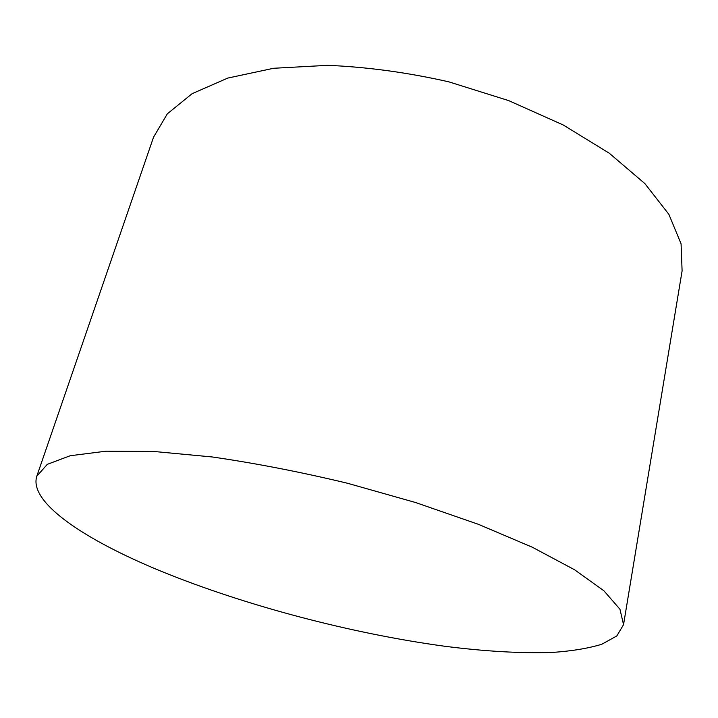 <?xml version="1.0" encoding="UTF-8"?>
<svg xmlns="http://www.w3.org/2000/svg" width="718" height="718" viewBox="0 0 718 718"><rect width="100%" height="100%" fill="white"/><g stroke="black" fill="none" stroke-linecap="round" stroke-linejoin="round"><path stroke-width="1.08" d="M36.806 476.205L153.553 137.165L167.321 113.839L192.092 93.69L227.794 78.074L273.567 68.282L327.596 65.338C366.907 66.953 407.294 72.446 448.75 81.816L508.64 100.592L563.163 124.95L609.295 153.23L644.899 183.62L668.88 214.341L681.077 243.842L682.1 270.91L623.538 624.669L616.825 635.933L601.765 644.27C588.105 648.426 571.438 651.154 551.756 652.474C520.2 653.434 484.444 651.343 444.496 646.218C351.38 633.545 245.493 605.678 161.362 571.34C85.729 540.349 28.37 502.609 36.806 476.205L47.298 464.34L70.238 455.724L105.968 451.2L153.876 451.469L212.187 456.962C255.366 463.218 300.366 471.959 347.189 483.178L415.48 502.492L478.421 524.328L532.325 547.233L574.588 569.778L603.874 590.752L619.957 609.25L623.538 624.669"/></g></svg>
